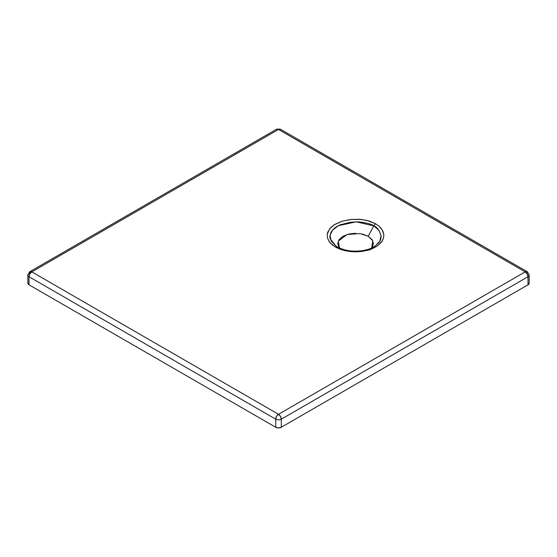 <?xml version="1.0" encoding="UTF-8"?>
<svg xmlns="http://www.w3.org/2000/svg" width="557" height="557" viewBox="0 0 557 557"><rect width="100%" height="100%" fill="white"/><g stroke="black" fill="none" stroke-linecap="round" stroke-linejoin="round"><path stroke-width="0.84" d="M350.576 250.998C344.546 250.086 340.188 248.749 337.493 246.967A3.962 2.291 120 0 0 337.389 246.904A3.962 2.291 120 0 0 335.467 247.071L339.185 248.868L344.811 250.636L351.07 251.639L357.058 251.813L362.015 251.416L368.295 250.114L372.368 248.687L377.528 245.86L382.193 241.077L383.522 238.02L383.85 234.775L383.223 231.914L381.448 228.725L379.366 226.476L375.613 223.775A3.962 2.291 120 0 0 373.789 225.884C377.047 226.991 379.491 230.326 381.106 235.89C381.037 238.709 380.334 240.882 379.018 242.399L375.258 245.971L370.69 248.457M371.686 247.997L372.765 240.763L368.205 236.272L373.789 225.884L379.045 230.431L381.106 235.82L379.763 241.258L375.258 245.971C373.963 246.925 370.433 249.209 362.823 250.608C352.978 251.966 344.498 250.734 337.389 246.904A3.962 2.291 -60 0 1 337.493 246.967M369.354 250.107L370.092 249.55M527.987 273.494A3.962 2.291 180 0 1 529.15 275.116A3.962 2.291 180 0 1 527.987 276.732A3.962 2.291 0 0 0 529.15 275.116L527.166 271.684L280.484 129.259L276.516 129.259L29.834 271.684L27.85 275.116A3.962 2.291 180 0 1 29.013 273.494A3.962 2.291 60 0 1 29.827 271.684A3.962 2.291 60 0 1 31.819 271.879L278.5 129.454L280.484 129.259A3.962 2.291 120 0 0 278.5 129.454L525.181 271.879L278.5 414.297L276.516 416.392L275.694 419.156A3.962 2.291 0 0 0 281.306 419.156A3.962 2.291 180 0 1 275.694 419.156L29.013 276.732L275.694 419.156L275.694 427.247A3.962 2.291 0 0 0 281.306 427.247L281.306 419.156L280.484 416.392L278.5 414.297L31.819 271.879A3.962 2.291 120 0 0 29.013 276.732A3.962 2.291 180 0 1 27.85 275.116A3.962 2.291 0 0 0 29.013 276.732L29.834 273.967L31.819 271.879L278.5 129.454A3.962 2.291 -120 0 0 276.516 129.259L278.5 129.454L525.181 271.879A3.962 2.291 -60 0 1 527.173 271.684L527.166 271.684A3.962 2.291 -60 0 1 527.987 273.494L527.166 271.684L525.181 271.879L527.166 273.967L527.987 276.732L527.987 284.822A3.962 2.291 0 0 0 529.15 283.207L527.987 284.822L281.306 427.247L278.5 427.915L275.694 427.247L29.013 284.822L27.85 283.207A3.962 2.291 0 0 0 29.013 284.822L275.694 427.247L275.694 419.156A3.962 2.291 -60 0 1 278.5 414.297A3.962 2.291 60 0 1 281.306 419.156L527.987 276.732A3.962 2.291 -120 0 0 525.181 271.879L278.5 414.297L31.819 271.879L29.834 271.684L29.013 273.494L144.221 207.016M526.532 272.777L525.815 272.672L526.532 272.777M29.013 276.732L29.013 284.822L29.013 276.732M375.613 223.775L369.2 221.032L361.124 219.43L351.558 219.395L342.471 221.101L333.998 224.91L330.398 227.924L327.697 232.234L327.203 234.351L327.481 238.013C329.062 241.487 330.071 243.221 330.517 243.214L335.467 247.071A3.962 2.291 -60 0 1 337.389 246.904L335.85 245.922L331.178 241L330.016 235.451L332.55 230.111L338.398 225.717L356.243 221.832L373.789 225.884A3.962 2.291 -60 0 1 375.613 223.775L367.237 220.488L358.959 219.256L350.193 219.542L342.054 221.226L334.611 224.52L329.681 228.76L327.203 234.351L327.481 238.013L329.605 242.142L332.71 245.219L336.964 247.872L342.102 249.905L350.012 251.527L355.916 251.834L361.681 251.458L368.727 249.989L372.368 248.687L377.528 245.86L381.601 241.961L383.522 238.02L383.85 234.775L382.45 230.25L379.366 226.476L375.613 223.775M337.298 246.855L335.85 245.922L330.273 238.821C329.493 237.136 329.876 234.741 331.422 231.635C333.197 228.809 336.289 226.49 340.689 224.673L350.75 222.18L358.673 221.888C366.631 222.793 371.672 224.13 373.789 225.884L368.205 236.272L360.107 233.592L347.136 234.483L338.259 241.104L339.478 247.976M190.842 180.085L275.694 131.076M281.306 131.076L353.465 172.802M423.334 213.136L453.509 230.563M281.306 427.247L527.987 284.822L527.987 276.732L281.306 419.156L281.306 427.247M362.419 234.037L368.205 236.272L372.069 239.614L373.427 243.555L372.069 247.496M339.109 247.496L337.751 243.555L339.109 239.614L342.973 236.272L348.766 234.037L355.589 233.258M529.15 283.207L529.15 275.116M27.85 283.207L27.85 275.116"/></g></svg>
